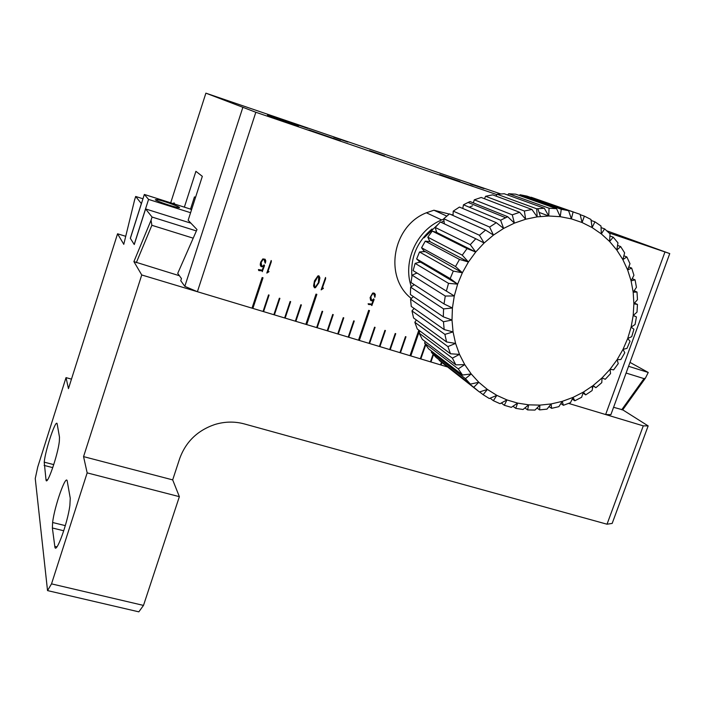 <?xml version="1.0" encoding="UTF-8"?>
<svg xmlns="http://www.w3.org/2000/svg" width="705" height="705" viewBox="0 0 705 705"><rect width="100%" height="100%" fill="white"/><g stroke="black" fill="none" stroke-linecap="round" stroke-linejoin="round"><path stroke-width="1.06" d="M472.914 186.243L452.258 179.167L472.914 186.243M460.938 182.207L470.402 185.38L460.938 182.207M500.691 193.928L205.886 93.157L255.836 112.262L496.875 194.615M606.855 230.835L669.75 253.58L609.129 232.958M267.468 115.1L298.497 125.807L267.468 115.1M308.702 129.852L340.533 140.841L308.702 129.852M278.202 118.184L307.9 128.425L278.202 118.184M439.938 174.611L458.823 181.132L439.938 174.611M452.434 179.237L471.671 185.891L452.434 179.237M333.721 137.175L347.882 142.057L333.721 137.175M369.508 150.632L384.674 155.867L369.508 150.632M470.394 183.908L483.921 188.579L470.394 183.908M242.749 107.698L184.807 286.345L180.762 280.713L181.458 278.554L177.722 273.399L196.995 229.557L188.147 220.268L202.326 176.338L195.911 171.324L184.366 207.147M170.707 202.811L205.886 93.157M174.796 204.115L173.95 202.793L173.65 203.745M418.832 330.16L410.002 355.681L400.449 352.808L405.983 336.779L405.472 336.62L399.938 352.65L390.2 349.724L395.725 333.659L395.214 333.5L389.689 349.565L379.907 346.622L385.432 330.522L384.912 330.363L379.387 346.472L369.561 343.511L375.086 327.367L374.567 327.208L369.041 343.353L359.33 340.436L369.508 310.588L368.68 310.323L358.493 340.18L348.737 337.246L354.254 321.022L353.734 320.863L348.217 337.087L338.259 334.091L343.776 317.832L343.247 317.664L337.73 333.932L327.737 330.927L333.245 314.624L332.716 314.456L327.208 330.768L317.162 327.746L322.67 311.399L322.141 311.24L316.633 327.587L306.701 324.6L316.853 294.373L316.007 294.108L305.847 324.344L295.871 321.339L301.379 304.912L300.841 304.745L295.333 321.18L285.155 318.114L290.663 301.643L290.125 301.484L284.617 317.955L274.395 314.879L279.894 298.365L279.356 298.197L273.857 314.712L263.582 311.628L269.081 295.069L268.535 294.901L263.044 311.46L252.883 308.402L263.018 277.796L262.145 277.532L252.011 308.147L197.4 291.711L255.836 112.262M425.353 344.269L420.312 358.783L410.812 355.919L419.545 330.689M433.082 354.236L430.438 361.832L420.823 358.933L425.723 344.815M441.409 362.3L440.519 364.864L430.94 361.982L433.478 354.685M613.579 407.296L622.718 409.834L648.159 425.908L612.169 523.427L607.023 524.212L244.335 423.925C234.633 421.317 224.807 421.502 214.875 424.498C197.515 430.429 185.785 441.797 179.678 458.602L172.681 479.885L83.56 456.62L141.74 274.968L447.181 366.864L441.022 365.014L441.841 362.661M664.947 252.029L605.639 414.54L568.644 403.41L643.277 425.864L607.023 524.212M372.055 304.921L374.108 299.555L373.668 298.876L372.496 300.03L371.42 300.092L370.883 296.629L372.707 293.791L373.738 293.712L374.893 297.246L375.351 294.505L373.888 293.024L372.654 293.095L370.099 297.607L370.61 300.33L373.148 300.321L371.817 304.058L368.116 303.767L368.459 304.463L371.553 304.71L371.729 305.538L372.029 304.904L371.932 305.521M322.141 288.645L325.631 278.739L325.534 277.47L321.136 289.861L323.339 288.442L322.114 288.627L324.617 281.321M318.924 282.731L319.85 277.629L318.924 275.84L317.929 275.884L314.456 280.89L313.558 286.001L314.483 287.781L315.443 287.728L318.924 282.731L315.426 287.711L314.465 287.763M264.111 264.86L264.445 265.891L262.471 271.028L264.542 265.538L264.075 264.833L262.956 265.988L261.758 266.076L261.141 262.516L262.921 259.634L264.067 259.528L265.124 263.106L265.829 261L265.106 259.237L262.833 258.92L260.735 262.048L260.242 264.26L260.453 265.75L261.529 266.754L263.564 266.314L262.234 270.156L258.444 269.548L258.735 270.553L261.969 270.826L262.375 271.654M267.812 271.839L271.302 261.802L271.187 260.515L266.807 273.073L269.046 271.628L267.812 271.839L271.302 261.802M669.75 253.58L610.883 414.681L605.639 414.54M269.054 295.06L263.582 311.628L263.044 311.451M262.991 277.788L252.883 308.402L252.02 308.129M184.807 286.345L197.4 291.711M440.519 364.846L441.022 365.014M433.452 354.65L430.94 361.982L430.447 361.815M420.321 358.766L420.823 358.933M410.002 355.664L410.812 355.919M399.946 352.641L400.449 352.808M389.689 349.557L390.2 349.724M379.396 346.455L379.907 346.622M369.05 343.344L369.561 343.511M358.501 340.171L359.33 340.436M348.217 337.078L348.737 337.246M337.739 333.923L338.259 334.091M327.208 330.751L327.737 330.927M316.633 327.569L317.162 327.746M305.855 324.326L306.701 324.6M295.342 321.163L295.871 321.339M284.626 317.937L285.155 318.114M279.867 298.356L274.395 314.879L273.857 314.703M285.137 318.096L290.636 301.634M295.853 321.321L301.352 304.904M306.675 324.573L316.827 294.364M317.135 327.719L322.643 311.39M327.71 330.901L333.218 314.615M338.233 334.073L343.749 317.823M348.711 337.228L354.227 321.013M359.303 340.409L369.482 310.57M369.535 343.485L375.051 327.358M379.872 346.596L385.397 330.504M390.173 349.698L395.699 333.641M400.422 352.782L405.948 336.77M410.786 355.902L419.51 330.671M420.797 358.915L425.697 344.78M440.986 364.987L441.806 362.634M373.676 298.876L373.994 299.898L372.029 304.904M370.918 304.56L370.204 304.472M370.178 304.454L369.587 304.366M369.561 304.34L368.653 304.401M372.372 300.762L373.148 300.321M372.346 300.744L371.191 300.753M374.707 293.403L375.086 296.735M375.06 296.717L374.699 297.175M374.302 294.029L373.738 293.712M373.712 293.694L372.681 293.774L370.856 296.611L371.174 299.907M325.569 277.47L324.6 281.295M323.348 288.107L321.7 289.579M318.907 275.84L319.867 278.14L318.898 282.714M261.308 270.667L260.559 270.57M260.533 270.553L259.907 270.456M259.502 270.42L258.946 270.491M260.815 266.234L261.529 266.754L263.564 266.314M265.203 259.317L265.521 262.639M265.503 262.621L265.327 263.168M264.798 259.96L264.067 259.528M264.04 259.511L262.903 259.616L261.141 262.516M261.123 262.498L261.273 265.706M269.019 271.61L267.371 272.782M271.231 260.524L271.319 261.053M271.302 261.035L271.284 261.784M314.421 282.758L317.805 276.66L318.66 276.501L317.779 276.642L314.395 282.74L314.73 287.12L314.395 282.74M318.66 276.501L318.457 282.546L315.576 286.847L314.73 287.12M190.588 212.716L148.561 199.409L134.206 244.45L130.363 238.352L144.34 194.448L190.517 209.103L194.448 196.915L195.567 197.277M194.448 196.915L195.4 197.788M148.561 199.409L144.34 194.448M190.517 209.103L191.452 210.019M155.32 199.718C155.964 200.881 171.967 206.45 177.413 207.402C186.296 209.182 164.891 200.995 157.109 199.621L155.32 199.718M432.05 228.975C417.149 241.48 410.433 257.29 411.914 276.413M413.403 284.089L413.703 285.111M411.368 298.418L410.469 297.81C383.767 276.025 392.852 225.785 426.393 212.778L433.91 210.222L446.794 216.082M443.798 219.061L441.665 219.934C416.699 230.13 402.44 261.696 411.306 286.706M453.051 215.016L450.583 214.399M449.279 214.073L433.91 210.222M459.933 181.441L439.797 174.549L459.933 181.441M449.2 177.836L457.122 180.48L449.2 177.836M125.728 236.307L117.559 233.796L68.464 388.622L66.023 377.633L71.478 379.131M626.093 373.042L644 378.62L645.428 378.118L648.248 372.469L629.988 362.388M123.78 244.282L117.559 233.796M172.681 479.885L179.37 496.664L143.494 605.41L138.832 611.843L47.535 590.596L51.527 583.872L87.164 472.87L83.56 456.62M70.244 498.179L69.874 505.538C67.504 523.78 55.483 556.183 54.805 546.375L52.373 527.983L52.619 522.502C54.461 506.19 66.27 472.896 67.275 481.356L70.244 498.179M59.484 437.126L59.343 441.356C57.836 455.404 46.512 487.754 45.992 479.603L44.221 462.163C45.402 449.508 56.418 417.166 57.202 424.154L59.484 437.126M66.023 377.633L37.753 466.939L35.25 478.536L47.535 590.596M141.74 274.968L133.897 261.608L179.414 275.734M193.205 238.175L151.866 225.292L151.055 220.242L152.069 217.052L145.6 208.936L134.258 244.529L130.31 238.272L141.352 203.595L135.668 196.466L134.488 200.423M135.668 196.466L142.956 198.775M190.923 223.185L145.6 208.936M648.248 372.469L628.56 366.3M196.387 230.932L152.069 217.052M648.159 425.908L643.277 425.864M179.37 496.664L87.164 472.87M51.527 583.872L143.494 605.41M462.524 375.016L458.259 368.882L424.604 343.123L428.622 348.86L462.524 375.016L471.213 373.958L464.736 364.608L458.259 368.882M470.429 384.11L478.801 382.277L471.213 373.958L465.432 378.647L431.354 352.262L436.051 357.373L470.429 384.11L465.432 378.647M455.844 364.855L452.39 358.131L419.07 333.077L422.33 339.361L455.844 364.855L464.736 364.608L459.501 354.386L452.39 358.131M450.495 353.778L447.904 346.578L414.831 322.282L417.281 329.006L450.495 353.778L459.501 354.386L455.58 343.423L447.904 346.578M446.573 341.951L444.908 334.382L411.976 310.905L413.571 317.964L446.573 341.951L455.58 343.423L453.068 331.914L444.908 334.382M444.168 329.57L443.454 321.753L410.566 299.14L411.262 306.419L444.168 329.57L453.068 331.914L452.002 320.035L443.454 321.753M443.313 316.827L443.568 308.905L410.618 287.164L410.407 294.549L443.313 316.827L452.002 320.035L452.416 307.979L443.568 308.905M444.035 303.943L445.269 296.029L412.143 275.179L411.024 282.546L444.035 303.943L452.416 307.979L454.293 295.95L445.269 296.029M446.344 291.121L448.53 283.348L415.13 263.388L413.121 270.614L454.293 295.95L457.633 284.141L448.53 283.348M450.187 278.572L453.297 271.081L419.519 251.985L416.655 258.946L450.187 278.572L457.633 284.141L462.365 272.764L453.297 271.081M455.518 266.516L459.501 259.431L425.265 241.163L421.572 247.746L455.518 266.516L462.365 272.764L468.428 261.987L459.501 259.431M462.251 255.157L467.045 248.592L432.253 231.09L427.803 237.188L462.251 255.157L468.428 261.987L475.716 252.011L467.045 248.592M470.27 244.679L475.787 238.739L440.369 221.96L435.241 227.459L470.27 244.679L475.716 252.011L484.106 242.996L475.787 238.739M479.444 235.258L485.604 230.059L449.49 213.906L443.762 218.726L479.444 235.258L484.106 242.996L493.456 235.091L485.604 230.059M489.623 227.063L496.302 222.683L459.449 207.067L453.227 211.13L489.623 227.063L493.456 235.091L503.617 228.429L496.302 222.683M500.621 220.216L507.723 216.735L470.085 201.559L468.111 202.458L463.467 204.785L500.621 220.216L503.617 228.429L514.412 223.115L507.723 216.735M512.271 214.84L519.664 212.302L481.215 197.471L474.315 199.815L512.271 214.84L514.412 223.115L525.657 219.237L519.664 212.302M524.361 211.015L531.931 209.456L492.663 194.853L485.595 196.281L524.361 211.015L525.657 219.237L537.166 216.858L531.931 209.456M536.69 208.795L544.313 208.248L504.225 193.752L497.104 194.245L536.69 208.795L537.166 216.858L548.754 216.003L544.313 208.248M549.054 208.213L556.597 208.671L515.716 194.175L508.666 193.734L549.054 208.213L548.754 216.003L560.219 216.682L556.597 208.671M561.259 209.27L568.6 210.716L526.952 196.105L520.078 194.739L561.259 209.27L560.219 216.682L571.385 218.867L568.6 210.716M573.095 211.923L580.118 214.338L582.066 222.516L592.103 227.565L590.975 219.466L584.383 216.135L582.066 222.516L571.385 218.867L573.095 211.923L530.874 197.479M594.932 221.819L600.995 226.005L601.33 233.919L609.605 241.471L610.037 233.849L604.599 228.878L601.33 233.919L592.103 227.565L594.932 221.819L591.116 220.471M613.218 237.18L617.95 242.846L616.822 250.09L622.859 259.634L624.63 252.866L620.673 246.591L616.822 250.09L609.605 241.471L613.218 237.18L609.913 235.963M626.851 256.946L629.988 263.732L627.635 269.945L631.098 280.863L633.936 275.267L631.671 268.094L627.635 269.945L622.859 259.634L626.851 256.946L623.872 255.783M635.073 279.85L636.439 287.305L633.187 292.214L633.883 303.829L637.47 299.651L637.012 292.029L633.187 292.214L631.098 280.863L635.073 279.85L632.226 278.651M637.461 304.445L637.003 312.121L633.187 315.532L631.116 327.129L635.073 324.52L636.43 316.906L633.187 315.532L633.883 303.829L637.461 304.445L634.518 303.097M473.769 387.292L479.418 391.989L487.393 389.442L478.801 382.277L473.769 387.292L439.189 360.361L478.043 390.923M483.128 394.677L489.332 398.545L496.822 395.355L487.393 389.442L483.128 394.677L479.603 391.927M493.368 400.696L500.03 403.692L506.957 399.929L496.822 395.355L493.368 400.696L490.142 398.202M504.304 405.287L511.319 407.358L517.62 403.101L506.957 399.929L504.304 405.287L501.325 402.996M515.778 408.362L523.031 409.499L528.653 404.837L517.62 403.101L515.778 408.362L512.976 406.239M527.604 409.905L534.98 410.081L539.889 405.119L528.653 404.837L527.604 409.905L524.934 407.922M539.607 409.896L547.001 409.129L551.143 403.947L539.889 405.119L539.607 409.896L537.025 408.019M551.592 408.345L558.889 406.644L562.255 401.356L551.143 403.947L551.592 408.345L549.063 406.556M563.392 405.287L570.477 402.678L573.059 397.382L562.255 401.356L563.392 405.287L560.863 403.542M574.813 400.775L581.599 397.294L583.387 392.095L573.059 397.382L574.813 400.775L572.249 399.048M585.714 394.87L592.077 390.588L593.099 385.573L583.387 392.095L585.714 394.87L583.026 393.134M595.91 387.68L601.779 382.656L602.035 377.915L593.099 385.573L595.91 387.68L593.037 385.882M610.081 369.244L602.035 377.915L605.26 379.299L610.539 373.615L610.081 369.244L613.632 369.869L618.25 363.595L617.113 359.682L610.081 369.244M623.017 349.372L617.113 359.682L620.902 359.515L624.78 352.756L623.017 349.372L626.957 348.393L630.041 341.246L627.706 338.47L623.017 349.372M633.945 329.235L631.706 336.673L627.706 338.47L631.116 327.129L633.945 329.235M472.517 205.781L469.266 207.2M439.189 360.361L439.25 359.867M431.354 352.262L431.61 351.169M424.604 343.123L425.185 341.528M419.07 333.077L420.057 331.077M414.831 322.282L416.338 319.982M411.976 310.905L414.108 308.42M410.566 299.14L413.412 296.585M410.618 287.164L414.329 284.688M412.143 275.179L416.02 273.381L416.206 272.518M415.13 263.388L419.043 262.313L419.352 261.423L416.655 258.946M419.519 251.985L423.388 251.632L423.793 250.786L421.572 247.746M425.265 241.163L428.984 241.524L429.495 240.731L427.803 237.188M432.253 231.09L435.743 232.156L436.342 231.434L435.241 227.459M443.709 223.538L444.22 223.044L443.762 218.726M453.024 215.492L453.227 211.13M462.771 208.477L463.467 204.785M473.311 202.864L474.315 199.815M484.441 198.713L485.595 196.281M495.959 196.078L497.104 194.245M507.653 194.994L508.666 193.734M519.356 195.461L520.078 194.739M574.09 212.231L531.173 197.241M580.197 214.672L584.383 216.135M601.065 227.609L604.599 228.878M617.554 245.411L620.673 246.591M628.781 266.922L631.671 268.094M634.148 290.768L637.012 292.029M633.31 315.417L636.43 316.906M443.991 220.859L441.207 222.357M438.122 224.278L424.022 237.876M539.078 212.399L548.754 216.003M444.22 223.044L444.573 223.952M436.342 231.434L436.968 232.606L475.716 252.011M436.968 232.606L435.743 232.156M429.495 240.731L430.262 241.797L468.428 261.987M430.262 241.797L428.984 241.524M423.793 250.786L462.365 272.764M424.701 251.738L423.388 251.632M419.352 261.423L457.633 284.141M420.365 262.242L419.043 262.313M417.245 273.161L416.02 273.381M133.897 261.608L151.055 220.242M134.743 199.356L123.763 244.353M644 378.62L621.713 409.764M54.805 546.375L56.92 546.886M52.373 527.983L63.75 530.768M45.992 479.603L47.42 479.964M44.115 465.406L52.769 467.635M136.303 262.674L151.866 225.292M156.792 200.608L157.109 199.621M441.665 219.934L426.393 212.778M645.428 378.118L622.621 409.975M52.619 522.502L65.318 525.63M44.221 462.163L53.756 464.621M540.453 216.461L537.818 208.68M592.015 386.375L592.508 388.49M505.608 217.704L468.111 202.458"/></g></svg>
